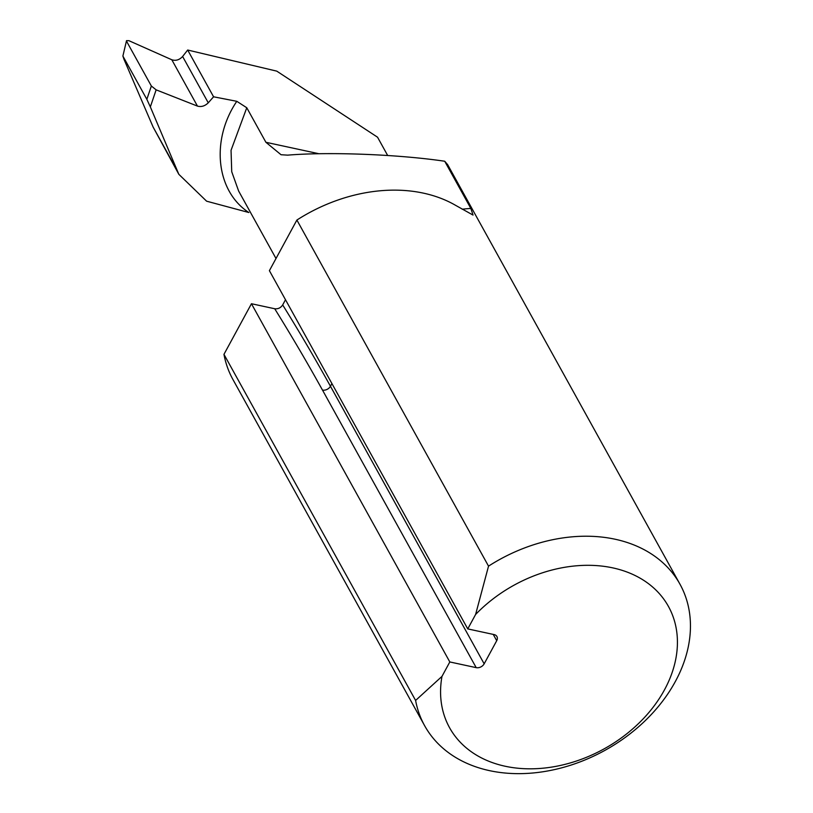 <?xml version="1.0" encoding="UTF-8"?>
<svg xmlns="http://www.w3.org/2000/svg" width="813" height="813" viewBox="0 0 813 813"><rect width="100%" height="100%" fill="white"/><g stroke="black" fill="none" stroke-linecap="round" stroke-linejoin="round"><path stroke-width="1.22" d="M488.532 566.143L296.887 220.049L269.398 270.668L467.76 628.906L475.605 614.465L488.532 566.143A145.964 108.983 -29 0 1 679.983 584.222A145.964 108.983 -29 0 1 605.085 750.277A145.964 108.983 -29 0 1 424.599 725.643L232.955 379.549A145.964 108.983 -29 0 1 223.961 354.346L251.451 303.727L449.813 661.955L476.194 667.646L322.487 390.077A2600.248 1123.393 28.5 0 0 274.713 308.747L251.451 303.727M223.961 354.346L415.606 700.45L441.977 676.396L449.813 661.955M285.495 299.743L282.68 304.926A2606.508 1126.096 -151.5 0 1 330.454 386.256L484.162 663.835A6.26 4.675 -29 0 1 476.194 667.646M467.76 628.906L494.141 634.597A6.26 4.675 -29 0 1 496.916 636.528A6.26 4.675 -29 0 1 496.723 640.695L484.162 663.835M274.713 308.747C278.076 309.143 280.729 307.873 282.68 304.926M150.344 106.91L146.838 99.308L151.35 86.015L156.137 89.847L150.344 106.91L178.83 174.307L206.604 201.187L248.859 212.528C216.065 191.238 210.526 140.182 236.796 101.31L213.575 96.798L187.681 50.03L276.766 71.138L377.547 137.204L387.669 155.496M679.983 584.222L447.628 164.612L444.711 161.238L470.849 208.453L473.044 215.089L455.697 205.394A145.964 108.983 -29 0 0 296.887 220.049M424.599 725.643A145.964 108.983 -29 0 1 415.606 700.45M146.838 99.308L122.885 56.056L123.952 59.247L153.118 127.062L178.83 174.307M187.681 50.03L182.61 56.483C179.388 59.959 175.781 61.056 171.807 59.766L128.921 40.691L126.523 40.65L122.885 56.056L126.523 40.65M441.977 676.396A125.111 93.414 151 0 0 577.596 760.633A125.111 93.414 151 0 0 664.638 600.329A125.111 93.414 151 0 0 475.605 614.465M156.137 89.847L197.457 106.097C201.319 107.174 204.917 106.076 208.26 102.814L213.575 96.798M444.711 161.238C398.329 154.379 329.052 151.685 287.7 155.141L281.044 154.734L265.902 142.285L246.776 107.753L231.044 150.314L231.725 171.716L238.616 190.984M236.796 101.31L246.776 107.753M151.35 86.015L126.757 41.605M331.917 383.573L330.454 386.256A6.26 4.675 151 0 1 322.487 390.077M496.723 640.695L493.237 634.404M462.17 209.215A126.239 94.247 -29 0 1 470.849 208.453M319.042 153.759L265.902 142.285M175.791 168.006L153.118 127.062M197.457 106.097L171.807 59.766M208.26 102.814L182.61 56.483M238.595 190.964L276.003 258.514"/></g></svg>
